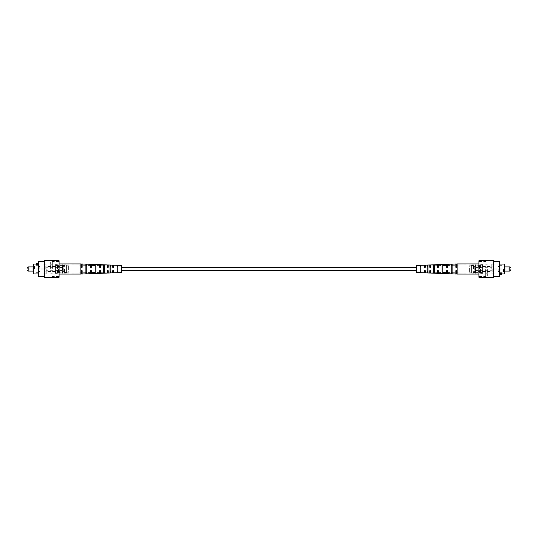 <?xml version="1.0" encoding="UTF-8"?>
<svg xmlns="http://www.w3.org/2000/svg" width="538" height="538" viewBox="0 0 538 538"><rect width="100%" height="100%" fill="white"/><g stroke="black" fill="none" stroke-linecap="round" stroke-linejoin="round"><path stroke-width="0.4" stroke-dasharray="2.69 2.02" d="M416.627 267.339L416.627 270.661L416.627 267.339M121.373 267.339L121.373 270.661L121.373 267.339M473.353 269L473.353 265.94L473.353 269M473.359 269L473.359 265.933L473.359 269M429.788 265.839L429.788 267.312L429.788 265.839L425.276 265.94L425.276 267.312L425.276 265.94M424.428 265.173L424.428 267.312L425.276 267.312L424.428 267.312L424.428 265.96L424.428 267.312L425.276 267.312L425.276 265.14M416.627 266.142L416.627 271.858L416.627 266.142L424.428 265.96M429.788 264.972L429.788 267.312L430.629 267.312L429.788 267.312L430.629 267.312L430.629 264.938M430.629 265.819L437.461 265.658L437.461 267.312L437.461 265.658M437.461 264.683L437.461 267.312L438.309 267.312L437.461 267.312L438.309 267.312L438.309 264.649M438.309 265.637L446.661 265.442L446.661 267.312L446.661 265.442M446.661 264.333L446.661 267.312L447.502 267.312L446.661 267.312L447.502 267.312L447.502 264.299M447.502 265.422L455.854 265.234L455.854 267.312L455.854 265.234M455.854 263.983L455.854 267.312L456.695 267.312L455.854 267.312L456.695 267.312L456.695 263.956M456.695 265.214L475.646 264.77L475.646 273.23L475.646 264.77L474.731 265.476L474.731 272.524L474.731 265.476L471.409 265.476L471.409 272.524L471.409 265.476M420.951 266.572L420.951 271.428L420.104 271.408L420.104 266.592L420.951 266.572L420.951 272.289L420.951 265.711L420.104 265.745L420.104 272.255L420.951 272.289L420.951 271.428M434.469 271.804L433.628 271.784L433.628 266.216L434.469 266.196L434.469 272.853L434.469 265.147L433.628 265.18L433.628 272.82L434.469 272.853L434.469 266.196M452.102 265.725L452.102 272.275L451.254 272.248L451.254 265.752L452.102 265.725L452.102 273.573L452.102 264.427L451.254 264.461L451.254 273.539L452.102 273.573L452.102 272.275M420.104 271.408L420.104 266.592M427.111 271.603L427.111 266.397L427.952 266.377L427.952 271.623L427.111 271.603L427.111 265.449L427.111 272.551L427.952 272.584L427.952 265.416L427.111 265.449L427.111 266.397M433.628 271.784L433.628 266.216M442.061 272.006L442.061 265.994L442.902 265.967L442.902 272.033L442.061 272.006L442.061 264.837L442.061 273.163L442.902 273.196L442.902 264.804L442.061 264.837L442.061 265.994M451.254 272.248L451.254 265.752M455.854 274.017L455.854 270.688L456.695 270.688L456.695 272.786L456.695 270.688L455.854 270.688L455.854 272.766L455.854 270.688L456.695 270.688L456.695 274.044M446.661 273.667L446.661 270.688L447.502 270.688L447.502 272.578L447.502 270.688L446.661 270.688L446.661 272.558L446.661 270.688L447.502 270.688L447.502 273.701M437.461 273.317L437.461 270.688L437.461 272.342L437.461 270.688L438.309 270.688L438.309 272.363L438.309 270.688L437.461 270.688L438.309 270.688L438.309 273.351M429.788 273.028L429.788 270.688L429.788 272.161L429.788 270.688L430.629 270.688L430.629 273.062M424.428 272.827L424.428 270.688L424.428 272.04L424.428 270.688L425.276 270.688L425.276 272.86M442.902 265.967L442.902 272.033M427.952 266.377L427.952 271.623M483.05 269L483.05 274.905L483.05 269M485.666 269L485.666 276.485L485.666 269M509.836 266.922L509.836 271.078M498.235 269L498.235 271.495L498.235 269M499.291 269L499.291 272.692L499.291 269M503.507 269L503.507 272.692L503.507 269M504.348 273.849L504.348 264.151M504.348 269L504.348 273.533L504.348 269M504.247 264.044L504.247 273.956M491.887 269L491.887 273.956L491.887 269M499.715 273.97L501.396 273.66L499.715 274.272M491.779 269L491.779 264.151L491.779 269M473.453 269L473.453 266.471L473.453 269M492.223 269L492.223 271.529L492.223 269M475.774 269L475.774 270.796L475.774 269M475.673 269L475.673 267.312L475.673 269M499.815 274.38L501.295 274.38M499.372 269L499.372 275.853L499.372 269M499.372 276.485L499.372 261.515M493.682 269L493.682 276.485L493.682 269M493.682 277.305L493.682 260.695M478.914 269L478.914 276.485L478.914 269M478.914 260.695L478.914 277.305M487.354 269L487.354 275.853L487.354 269M457.118 263.936L457.118 274.064M416.627 265.469L416.627 272.531M469.344 267.944L469.344 272.067L469.344 267.944M469.344 268.092L469.344 271.636L469.344 268.092M468.921 268.092L468.921 271.636L468.921 268.092M468.921 267.689L468.921 272.793L468.921 267.689M471.409 267.689L471.409 272.793L471.409 267.689M483.05 264.656L483.05 273.344L483.05 264.656L480.609 264.656L482.425 264.615L482.425 273.385L482.425 264.615L483.05 264.615M480.609 264.656L480.609 273.344L480.609 264.656M475.457 267.749L475.457 272.625L475.457 267.749M479.466 265.839L479.466 272.161L479.466 265.839L474.859 265.839L474.859 272.161L474.859 265.839L475.457 265.375L483.05 265.375L483.05 272.625L483.05 265.375M480.306 269L480.306 272.161L480.306 269M64.647 269L64.647 272.06L64.647 269M64.641 269L64.641 272.067L64.641 269M108.212 272.161L108.212 270.688L108.212 272.161L112.724 272.06L112.724 270.688L112.724 272.06M113.572 272.827L113.572 270.688L112.724 270.688L113.572 270.688L113.572 272.04L113.572 270.688L112.724 270.688L112.724 272.86M121.373 271.858L121.373 266.142L121.373 271.858L113.572 272.04M108.212 273.028L108.212 270.688L107.371 270.688L108.212 270.688L107.371 270.688L107.371 273.062M107.371 272.181L100.539 272.342L100.539 270.688L100.539 272.342M100.539 273.317L100.539 270.688L99.691 270.688L100.539 270.688L99.691 270.688L99.691 273.351M99.691 272.363L91.339 272.558L91.339 270.688L91.339 272.558M91.339 273.667L91.339 270.688L90.498 270.688L91.339 270.688L90.498 270.688L90.498 273.701M90.498 272.578L82.146 272.766L82.146 270.688L82.146 272.766M82.146 274.017L82.146 270.688L81.305 270.688L82.146 270.688L81.305 270.688L81.305 274.044M81.305 272.786L62.354 273.23L62.354 264.77L62.354 273.23L63.269 272.524L63.269 265.476L63.269 272.524L66.591 272.524L66.591 265.476L66.591 272.524M117.049 271.428L117.049 266.572L117.896 266.592L117.896 271.408L117.049 271.428L117.049 265.711L117.049 272.289L117.896 272.255L117.896 265.745L117.049 265.711L117.049 266.572M103.531 266.196L104.372 266.216L104.372 271.784L103.531 271.804L103.531 265.147L103.531 272.853L104.372 272.82L104.372 265.18L103.531 265.147L103.531 271.804M85.898 272.275L85.898 265.725L86.746 265.752L86.746 272.248L85.898 272.275L85.898 264.427L85.898 273.573L86.746 273.539L86.746 264.461L85.898 264.427L85.898 265.725M117.896 266.592L117.896 271.408M110.889 266.397L110.889 271.603L110.048 271.623L110.048 266.377L110.889 266.397L110.889 272.551L110.889 265.449L110.048 265.416L110.048 272.584L110.889 272.551L110.889 271.603M104.372 266.216L104.372 271.784M95.939 265.994L95.939 272.006L95.098 272.033L95.098 265.967L95.939 265.994L95.939 273.163L95.939 264.837L95.098 264.804L95.098 273.196L95.939 273.163L95.939 272.006M86.746 265.752L86.746 272.248M82.146 263.983L82.146 267.312L81.305 267.312L81.305 265.214L81.305 267.312L82.146 267.312L82.146 265.234L82.146 267.312L81.305 267.312L81.305 263.956M91.339 264.333L91.339 267.312L90.498 267.312L90.498 265.422L90.498 267.312L91.339 267.312L91.339 265.442L91.339 267.312L90.498 267.312L90.498 264.299M100.539 264.683L100.539 267.312L100.539 265.658L100.539 267.312L99.691 267.312L99.691 265.637L99.691 267.312L100.539 267.312L99.691 267.312L99.691 264.649M108.212 264.972L108.212 267.312L108.212 265.839L108.212 267.312L107.371 267.312L107.371 264.938M113.572 265.173L113.572 267.312L113.572 265.96L113.572 267.312L112.724 267.312L112.724 265.14M95.098 272.033L95.098 265.967M110.048 271.623L110.048 266.377M54.95 269L54.95 263.095L54.95 269M52.334 269L52.334 261.515L52.334 269M28.164 271.078L28.164 266.922M39.765 269L39.765 266.505L39.765 269M38.709 269L38.709 265.308L38.709 269M34.493 269L34.493 265.308L34.493 269M33.652 264.151L33.652 273.849M33.652 269L33.652 264.467L33.652 269M33.753 273.956L33.753 264.044M46.113 269L46.113 264.044L46.113 269M38.285 264.03L36.604 264.34L38.285 263.728M46.221 269L46.221 273.849L46.221 269M64.547 269L64.547 271.529L64.547 269M45.777 269L45.777 266.471L45.777 269M62.226 269L62.226 267.204L62.226 269M62.327 269L62.327 270.688L62.327 269M38.185 263.62L36.705 263.62M38.628 269L38.628 262.147L38.628 269M38.628 261.515L38.628 276.485M44.318 269L44.318 261.515L44.318 269M44.318 260.695L44.318 277.305M59.086 269L59.086 261.515L59.086 269M59.086 277.305L59.086 260.695M50.646 269L50.646 262.147L50.646 269M80.882 274.064L80.882 263.936M121.373 272.531L121.373 265.469M68.656 270.056L68.656 265.933L68.656 270.056M68.656 269.908L68.656 266.364L68.656 269.908M69.079 269.908L69.079 266.364L69.079 269.908M69.079 270.311L69.079 265.207L69.079 270.311M66.591 270.311L66.591 265.207L66.591 270.311M54.95 273.344L54.95 264.656L54.95 273.344L57.391 273.344L55.575 273.385L55.575 264.615L55.575 273.385L54.95 273.385M57.391 273.344L57.391 264.656L57.391 273.344M62.542 270.251L62.542 265.375L62.542 270.251M58.534 272.161L58.534 265.839L58.534 272.161L63.141 272.161L63.141 265.839L63.141 272.161L62.542 272.625L54.95 272.625L54.95 265.375L54.95 272.625M57.694 269L57.694 265.839L57.694 269M473.353 272.06L469.344 272.067M473.353 265.94L469.344 265.933M416.627 271.858L424.428 272.04M425.276 272.06L429.788 272.161M430.629 272.181L437.461 272.342M438.309 272.363L446.661 272.558M447.502 272.578L455.854 272.766M456.695 272.786L475.646 273.23L474.731 272.524L471.409 272.524M498.235 271.078L504.348 271.078M498.235 266.922L504.348 266.922M498.235 271.495L499.291 271.495M498.235 266.505L499.291 266.505M499.291 272.692L503.507 272.692L504.348 273.533M499.291 265.308L503.507 265.308L504.348 264.467M491.779 273.849L499.372 273.956M491.779 264.151L499.372 264.044M485.666 273.116L491.779 273.116M485.666 264.884L491.779 264.884M483.05 274.905L485.666 274.905M483.05 263.095L485.666 263.095M473.353 271.636L492.223 271.529M473.353 266.364L492.223 266.471M475.673 270.688L492.223 270.796M475.673 267.312L492.223 267.204M475.673 270.264L492.223 270.157M475.673 267.736L492.223 267.843M510.986 268.899L492.223 268.899M510.986 269.101L492.223 269.101M478.914 276.485L485.666 276.485M478.914 261.515L485.666 261.515M485.666 273.217L487.354 273.217M485.666 264.783L487.354 264.783M487.354 275.853L499.372 275.853M487.354 262.147L499.372 262.147M483.05 263.936L478.914 263.936M483.05 274.064L478.914 274.064M468.921 271.636L469.344 271.636M468.921 266.364L469.344 266.364M468.921 272.793L471.409 272.793M468.921 265.207L471.409 265.207M483.05 273.385L480.609 273.344L483.05 273.344M479.466 272.161L474.859 272.161L475.457 272.625L483.05 272.625M480.306 266.048L479.466 266.048M480.306 271.952L479.466 271.952M480.306 272.161L483.05 272.161M480.306 265.839L483.05 265.839M64.647 265.94L68.656 265.933M64.647 272.06L68.656 272.067M121.373 266.142L113.572 265.96M112.724 265.94L108.212 265.839M107.371 265.819L100.539 265.658M99.691 265.637L91.339 265.442M90.498 265.422L82.146 265.234M81.305 265.214L62.354 264.77L63.269 265.476L66.591 265.476M39.765 266.922L33.652 266.922M39.765 271.078L33.652 271.078M39.765 266.505L38.709 266.505M39.765 271.495L38.709 271.495M38.709 265.308L34.493 265.308L33.652 264.467M38.709 272.692L34.493 272.692L33.652 273.533M46.221 264.151L38.628 264.044M46.221 273.849L38.628 273.956M52.334 264.884L46.221 264.884M52.334 273.116L46.221 273.116M54.95 263.095L52.334 263.095M54.95 274.905L52.334 274.905M64.647 266.364L45.777 266.471M64.647 271.636L45.777 271.529M62.327 267.312L45.777 267.204M62.327 270.688L45.777 270.796M62.327 267.736L45.777 267.843M62.327 270.264L45.777 270.157M27.014 269.101L45.777 269.101M27.014 268.899L45.777 268.899M59.086 261.515L52.334 261.515M59.086 276.485L52.334 276.485M52.334 264.783L50.646 264.783M52.334 273.217L50.646 273.217M50.646 262.147L38.628 262.147M50.646 275.853L38.628 275.853M54.95 274.064L59.086 274.064M54.95 263.936L59.086 263.936M69.079 266.364L68.656 266.364M69.079 271.636L68.656 271.636M69.079 265.207L66.591 265.207M69.079 272.793L66.591 272.793M54.95 264.615L57.391 264.656L54.95 264.656M58.534 265.839L63.141 265.839L62.542 265.375L54.95 265.375M57.694 271.952L58.534 271.952M57.694 266.048L58.534 266.048M57.694 265.839L54.95 265.839M57.694 272.161L54.95 272.161"/><path stroke-width="0.81" d="M416.627 267.339L121.373 267.339M456.527 267.312L455.854 267.312L455.854 263.983L447.502 264.299L447.502 267.312L446.661 267.312L447.502 267.312M420.951 271.428L420.104 271.408M420.104 266.592L420.951 266.572M427.952 271.623L427.111 271.603M427.111 266.397L427.952 266.377M434.469 271.804L433.628 271.784M433.628 266.216L434.469 266.196M442.902 272.033L442.061 272.006M442.061 265.994L442.902 265.967M452.102 272.275L451.254 272.248M451.254 265.752L452.102 265.725M455.854 270.688L456.695 270.688L455.854 270.688L455.854 274.017L447.502 273.701L447.502 270.688L446.661 270.688L447.502 270.688M446.661 267.312L446.661 264.333L438.309 264.649L438.309 267.312L437.461 267.312L437.461 264.683L430.629 264.938L430.629 267.312L429.788 267.312L429.788 264.972L425.276 265.14L425.276 267.312L424.428 267.312L424.428 265.173L416.627 265.469L416.627 272.531L424.428 272.827L424.428 270.688L425.276 270.688L424.428 270.688L425.276 270.688L425.276 272.86L429.788 273.028L429.788 270.688L430.629 270.688L429.788 270.688L430.629 270.688L430.629 273.062L437.461 273.317L437.461 270.688L438.309 270.688L437.461 270.688L438.309 270.688L438.309 273.351L446.661 273.667L446.661 270.688M504.348 271.078L509.836 271.078L509.836 266.922L504.348 266.922M504.247 264.044L504.247 273.956L504.247 264.044L499.372 264.044M499.815 274.38L499.715 273.66L501.396 273.66L501.295 274.38L499.815 274.118L501.295 274.38M510.838 269L510.986 269.921L510.838 269M499.715 273.909L501.396 273.909M493.682 261.515L499.372 261.515L499.372 276.485L493.682 276.485M493.682 260.695L493.682 277.305L478.914 277.305L478.914 260.695L493.682 260.695M456.695 270.688L456.695 274.044L457.118 274.064L457.118 263.936L456.695 263.956L456.695 267.312M452.102 264.427L451.254 264.461L451.254 273.539L452.102 273.573L452.102 264.427M442.061 264.837L442.061 273.163L442.902 273.196L442.902 264.804L442.061 264.837M433.628 265.18L433.628 272.82L434.469 272.853L434.469 265.147L433.628 265.18M427.111 265.449L427.111 272.551L427.952 272.584L427.952 265.416L427.111 265.449M420.951 265.711L420.104 265.745L420.104 272.255L420.951 272.289L420.951 265.711M81.473 270.688L82.146 270.688L82.146 274.017L90.498 273.701L90.498 270.688L91.339 270.688L90.498 270.688M117.049 266.572L117.896 266.592M117.896 271.408L117.049 271.428M110.048 266.377L110.889 266.397M110.889 271.603L110.048 271.623M103.531 266.196L104.372 266.216M104.372 271.784L103.531 271.804M95.098 265.967L95.939 265.994M95.939 272.006L95.098 272.033M85.898 265.725L86.746 265.752M86.746 272.248L85.898 272.275M82.146 267.312L81.305 267.312L82.146 267.312L82.146 263.983L90.498 264.299L90.498 267.312L91.339 267.312L90.498 267.312M91.339 270.688L91.339 273.667L99.691 273.351L99.691 270.688L100.539 270.688L100.539 273.317L107.371 273.062L107.371 270.688L108.212 270.688L108.212 273.028L112.724 272.86L112.724 270.688L113.572 270.688L113.572 272.827L121.373 272.531L121.373 265.469L113.572 265.173L113.572 267.312L112.724 267.312L113.572 267.312L112.724 267.312L112.724 265.14L108.212 264.972L108.212 267.312L107.371 267.312L108.212 267.312L107.371 267.312L107.371 264.938L100.539 264.683L100.539 267.312L99.691 267.312L100.539 267.312L99.691 267.312L99.691 264.649L91.339 264.333L91.339 267.312M33.652 266.922L28.164 266.922L28.164 271.078L33.652 271.078M33.753 273.956L33.753 264.044L33.753 273.956L38.628 273.956M38.185 263.62L38.285 264.34L36.604 264.34L36.705 263.62L38.185 263.882L36.705 263.62M27.162 269L27.014 268.079L27.162 269M38.285 264.091L36.604 264.091M44.318 276.485L38.628 276.485L38.628 261.515L44.318 261.515M44.318 277.305L44.318 260.695L59.086 260.695L59.086 277.305L44.318 277.305M81.305 267.312L81.305 263.956L80.882 263.936L80.882 274.064L81.305 274.044L81.305 270.688M85.898 273.573L86.746 273.539L86.746 264.461L85.898 264.427L85.898 273.573M95.939 273.163L95.939 264.837L95.098 264.804L95.098 273.196L95.939 273.163M104.372 272.82L104.372 265.18L103.531 265.147L103.531 272.853L104.372 272.82M110.889 272.551L110.889 265.449L110.048 265.416L110.048 272.584L110.889 272.551M117.049 272.289L117.896 272.255L117.896 265.745L117.049 265.711L117.049 272.289M416.627 270.661L121.373 270.661M499.372 273.956L499.715 273.956M501.396 273.956L504.247 273.956M510.986 268.079L509.836 266.922M510.986 269.921L509.836 271.078M478.914 263.936L457.118 263.936M478.914 274.064L457.118 274.064M38.628 264.044L38.285 264.044M36.604 264.044L33.753 264.044M27.014 269.921L28.164 271.078M27.014 268.079L28.164 266.922M59.086 274.064L80.882 274.064M59.086 263.936L80.882 263.936"/></g></svg>
